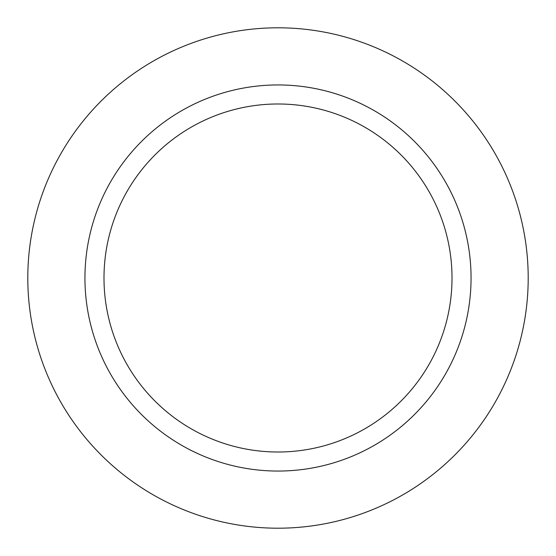 <?xml version="1.0" encoding="UTF-8"?>
<svg xmlns="http://www.w3.org/2000/svg" width="556" height="556" viewBox="0 0 556 556"><rect width="100%" height="100%" fill="white"/><g stroke="black" fill="none" stroke-linecap="round" stroke-linejoin="round"><path stroke-width="0.83" d="M103.993 278A174.007 174.007 0 0 0 365.007 428.697A174.007 174.007 0 0 0 365.007 127.303A174.007 174.007 0 0 0 103.993 278M84.943 278A193.057 193.057 0 0 0 374.529 445.189A193.057 193.057 0 0 0 374.529 110.811A193.057 193.057 0 0 0 84.943 278M27.8 278A250.2 250.2 0 0 0 403.1 494.68A250.2 250.2 0 0 0 403.1 61.32A250.2 250.2 0 0 0 27.8 278"/></g></svg>
